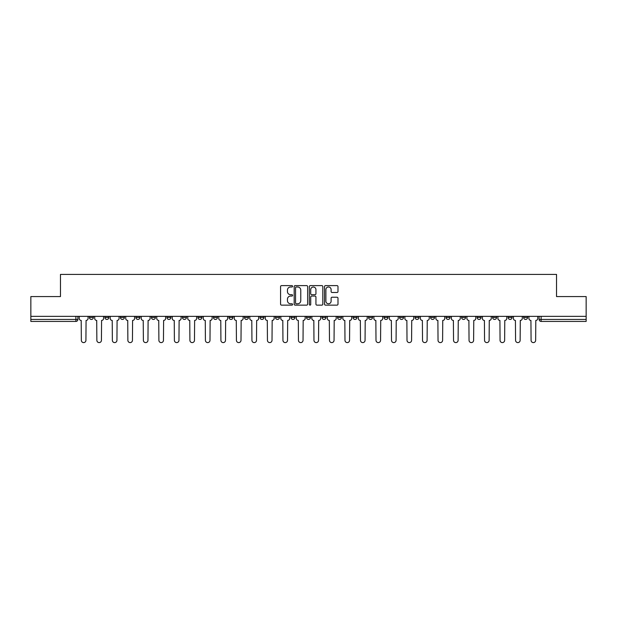 <?xml version="1.0" encoding="UTF-8"?>
<svg xmlns="http://www.w3.org/2000/svg" width="617" height="617" viewBox="0 0 617 617"><rect width="100%" height="100%" fill="white"/><g stroke="black" fill="none" stroke-linecap="round" stroke-linejoin="round"><path stroke-width="0.93" d="M292.597 286.303A0.686 0.686 0 0 0 291.91 285.617L281.545 285.617A0.979 0.979 0 0 0 280.565 286.596L280.565 304.158A0.979 0.979 0 0 0 281.545 305.137L291.91 305.137A0.686 0.686 0 0 0 292.597 304.451A0.686 0.686 0 0 0 291.91 303.772L290.568 303.772A3.124 3.124 0 0 1 287.445 300.649L287.445 299.183A3.124 3.124 0 0 1 290.568 296.06L291.91 296.06A0.686 0.686 0 0 0 292.597 295.381A0.686 0.686 0 0 0 291.91 294.695L290.568 294.695A3.124 3.124 0 0 1 287.445 291.571L287.445 290.106A3.124 3.124 0 0 1 290.568 286.99L291.91 286.99A0.686 0.686 0 0 0 292.597 286.303M508.115 316.351L508.115 317.447L512.087 317.447A1.99 1.99 0 0 1 510.105 319.436A1.99 1.99 0 0 1 508.115 317.447L508.115 316.351M492.605 316.351L492.605 317.447L496.585 317.447A1.99 1.99 0 0 1 494.595 319.436A1.99 1.99 0 0 1 492.605 317.447L492.605 316.351M399.561 316.351L399.561 317.447L403.533 317.447A1.99 1.99 0 0 1 401.544 319.436A1.99 1.99 0 0 1 399.561 317.447L399.561 316.351M384.052 316.351L384.052 317.447L388.024 317.447A1.99 1.99 0 0 1 386.041 319.436A1.99 1.99 0 0 1 384.052 317.447L384.052 316.351M368.542 316.351L368.542 317.447L372.521 317.447A1.99 1.99 0 0 1 370.532 319.436A1.99 1.99 0 0 1 368.542 317.447L368.542 316.351M337.53 316.351L337.53 317.447L341.502 317.447A1.99 1.99 0 0 1 339.512 319.436A1.99 1.99 0 0 1 337.53 317.447L337.53 316.351M306.51 317.447L306.51 316.351L306.51 317.447A1.99 1.99 0 0 0 308.5 319.436A1.99 1.99 0 0 1 306.51 317.447L310.49 317.447A1.99 1.99 0 0 1 308.5 319.436A1.99 1.99 0 0 0 310.49 317.447L310.49 316.351L310.49 317.447M291 317.447L291 316.351L291 317.447A1.99 1.99 0 0 0 292.99 319.436A1.99 1.99 0 0 1 291 317.447L294.98 317.447A1.99 1.99 0 0 1 292.99 319.436M275.498 317.447L275.498 316.351L275.498 317.447A1.99 1.99 0 0 0 277.488 319.436A1.99 1.99 0 0 1 275.498 317.447L279.47 317.447A1.99 1.99 0 0 1 277.488 319.436A1.99 1.99 0 0 0 279.47 317.447L279.47 316.351L279.47 317.447M259.988 316.351L259.988 317.447L263.968 317.447A1.99 1.99 0 0 1 261.978 319.436A1.99 1.99 0 0 1 259.988 317.447L259.988 316.351M244.479 316.351L244.479 317.447L248.458 317.447A1.99 1.99 0 0 1 246.468 319.436A1.99 1.99 0 0 1 244.479 317.447L244.479 316.351M228.976 316.351L228.976 317.447L232.948 317.447A1.99 1.99 0 0 1 230.959 319.436A1.99 1.99 0 0 1 228.976 317.447L228.976 316.351M213.467 317.447L213.467 316.351L213.467 317.447A1.99 1.99 0 0 0 215.456 319.436A1.99 1.99 0 0 1 213.467 317.447L217.439 317.447A1.99 1.99 0 0 1 215.456 319.436M182.447 317.447L182.447 316.351L182.447 317.447A1.99 1.99 0 0 0 184.437 319.436A1.99 1.99 0 0 1 182.447 317.447L186.427 317.447A1.99 1.99 0 0 1 184.437 319.436A1.99 1.99 0 0 0 186.427 317.447L186.427 316.351L186.427 317.447M166.945 317.447L166.945 316.351L166.945 317.447A1.99 1.99 0 0 0 168.927 319.436A1.99 1.99 0 0 1 166.945 317.447L170.917 317.447A1.99 1.99 0 0 1 168.927 319.436A1.99 1.99 0 0 0 170.917 317.447L170.917 316.351L170.917 317.447M151.435 317.447L151.435 316.351L151.435 317.447A1.99 1.99 0 0 0 153.425 319.436A1.99 1.99 0 0 1 151.435 317.447L155.407 317.447A1.99 1.99 0 0 1 153.425 319.436A1.99 1.99 0 0 0 155.407 317.447L155.407 316.351L155.407 317.447M135.925 317.447L135.925 316.351L135.925 317.447A1.99 1.99 0 0 0 137.915 319.436A1.99 1.99 0 0 1 135.925 317.447L139.905 317.447A1.99 1.99 0 0 1 137.915 319.436M120.415 317.447L120.415 316.351L120.415 317.447A1.99 1.99 0 0 0 122.405 319.436A1.99 1.99 0 0 1 120.415 317.447L124.395 317.447A1.99 1.99 0 0 1 122.405 319.436A1.99 1.99 0 0 0 124.395 317.447L124.395 316.351L124.395 317.447M104.913 317.447L104.913 316.351L104.913 317.447A1.99 1.99 0 0 0 106.895 319.436A1.99 1.99 0 0 1 104.913 317.447L108.885 317.447A1.99 1.99 0 0 1 106.895 319.436A1.99 1.99 0 0 0 108.885 317.447L108.885 316.351L108.885 317.447M337.013 292.497A0.979 0.979 0 0 0 337.993 291.525L337.993 286.596A0.979 0.979 0 0 0 337.013 285.617L325.506 285.617A0.979 0.979 0 0 0 324.527 286.596L324.527 304.158A0.979 0.979 0 0 0 325.506 305.137L337.013 305.137A0.979 0.979 0 0 0 337.993 304.158L337.993 298.212A0.979 0.979 0 0 0 337.013 297.232L332.093 297.232A0.979 0.979 0 0 0 331.113 298.212L331.113 301.158A2.607 2.607 0 0 1 328.506 303.772A2.607 2.607 0 0 1 325.892 301.158L325.892 289.597A2.607 2.607 0 0 1 328.506 286.99A2.607 2.607 0 0 1 331.113 289.597L331.113 291.525A0.979 0.979 0 0 0 332.093 292.497L337.013 292.497M30.85 316.351L30.85 296.569L60.474 296.569L60.474 274.403L556.526 274.403L556.526 296.569L586.15 296.569L586.15 316.351L30.85 316.351L30.85 319.436L77.873 319.436L77.873 316.351M307.644 286.596A0.979 0.979 0 0 0 306.672 285.617L295.157 285.617A0.979 0.979 0 0 0 294.178 286.596L294.178 304.158A0.979 0.979 0 0 0 295.157 305.137L306.672 305.137A0.979 0.979 0 0 0 307.644 304.158L307.644 286.596M310.328 285.617L321.843 285.617A0.979 0.979 0 0 1 322.822 286.596L322.822 304.158A0.979 0.979 0 0 1 321.843 305.137L316.914 305.137A0.979 0.979 0 0 1 315.943 304.158L315.943 297.039A0.979 0.979 0 0 0 314.963 296.06L311.693 296.06A0.979 0.979 0 0 0 310.721 297.039L310.721 304.451A0.686 0.686 0 0 1 310.035 305.137A0.686 0.686 0 0 1 309.356 304.451L309.356 286.596A0.979 0.979 0 0 1 310.328 285.617M539.127 316.351L539.127 319.436L586.15 319.436L586.15 321.426L541.117 321.426A1.99 1.99 0 0 1 539.127 319.436M586.15 316.351L586.15 319.436M77.873 319.436A1.99 1.99 0 0 1 75.883 321.426L30.85 321.426L30.85 319.436M527.597 316.351L527.597 317.447A1.99 1.99 0 0 1 525.607 319.436A1.99 1.99 0 0 1 523.625 317.447L527.597 317.447M523.625 316.351L523.625 317.447M512.087 316.351L512.087 317.447M496.585 316.351L496.585 317.447L496.585 316.351M481.075 316.351L481.075 317.447A1.99 1.99 0 0 1 479.085 319.436A1.99 1.99 0 0 1 477.095 317.447L481.075 317.447M477.095 316.351L477.095 317.447M465.565 316.351L465.565 317.447A1.99 1.99 0 0 1 463.575 319.436A1.99 1.99 0 0 1 461.593 317.447L465.565 317.447M461.593 316.351L461.593 317.447M450.055 316.351L450.055 317.447A1.99 1.99 0 0 1 448.073 319.436A1.99 1.99 0 0 1 446.083 317.447L450.055 317.447M446.083 316.351L446.083 317.447M434.553 316.351L434.553 317.447A1.99 1.99 0 0 1 432.563 319.436A1.99 1.99 0 0 1 430.573 317.447L434.553 317.447M430.573 316.351L430.573 317.447M419.043 316.351L419.043 317.447A1.99 1.99 0 0 1 417.053 319.436A1.99 1.99 0 0 1 415.064 317.447L419.043 317.447M415.064 316.351L415.064 317.447M403.533 316.351L403.533 317.447A1.99 1.99 0 0 1 401.544 319.436M388.024 316.351L388.024 317.447M372.521 317.447L372.521 316.351L372.521 317.447A1.99 1.99 0 0 1 370.532 319.436M357.012 316.351L357.012 317.447A1.99 1.99 0 0 1 355.022 319.436A1.99 1.99 0 0 1 353.032 317.447A1.99 1.99 0 0 0 355.022 319.436A1.99 1.99 0 0 0 357.012 317.447L353.032 317.447L353.032 316.351M341.502 317.447L341.502 316.351L341.502 317.447A1.99 1.99 0 0 1 339.512 319.436M326 316.351L326 317.447A1.99 1.99 0 0 1 324.01 319.436A1.99 1.99 0 0 1 322.02 317.447A1.99 1.99 0 0 0 324.01 319.436M322.02 316.351L322.02 317.447L326 317.447M294.98 316.351L294.98 317.447L294.98 316.351M263.968 317.447L263.968 316.351L263.968 317.447A1.99 1.99 0 0 1 261.978 319.436M248.458 317.447L248.458 316.351L248.458 317.447A1.99 1.99 0 0 1 246.468 319.436M232.948 317.447L232.948 316.351L232.948 317.447A1.99 1.99 0 0 1 230.959 319.436M217.439 316.351L217.439 317.447L217.439 316.351M201.936 317.447L201.936 316.351L201.936 317.447A1.99 1.99 0 0 1 199.947 319.436A1.99 1.99 0 0 1 197.957 317.447L201.936 317.447A1.99 1.99 0 0 1 199.947 319.436M197.957 316.351L197.957 317.447M139.905 316.351L139.905 317.447L139.905 316.351M93.375 316.351L93.375 317.447A1.99 1.99 0 0 1 91.393 319.436A1.99 1.99 0 0 1 89.403 317.447A1.99 1.99 0 0 0 91.393 319.436A1.99 1.99 0 0 0 93.375 317.447L93.375 316.351M89.403 316.351L89.403 317.447L93.375 317.447M296.229 286.99A0.686 0.686 0 0 0 295.543 287.669L295.543 303.086A0.686 0.686 0 0 0 296.229 303.772L297.641 303.772A3.124 3.124 0 0 0 300.764 300.649L300.764 290.106A3.124 3.124 0 0 0 297.641 286.99L296.229 286.99M315.943 289.643A2.607 2.607 0 0 0 313.328 287.036A2.607 2.607 0 0 0 310.721 289.643L310.721 293.723A0.979 0.979 0 0 0 311.693 294.695L314.963 294.695A0.979 0.979 0 0 0 315.943 293.723L315.943 289.643M79.215 318.441L79.215 316.351L79.215 318.441A1.99 1.99 0 0 0 81.197 320.431L81.351 340.314A2.283 2.283 0 0 0 83.634 342.597A2.283 2.283 0 0 0 85.925 340.314L86.072 320.431A1.99 1.99 0 0 0 88.061 318.441L88.061 316.351L88.061 318.441M81.197 320.431L81.351 340.314M85.925 340.314L86.072 320.431M94.717 318.441L94.717 316.351L94.717 318.441A1.99 1.99 0 0 0 96.707 320.431L96.861 340.314A2.283 2.283 0 0 0 99.144 342.597A2.283 2.283 0 0 0 101.427 340.314L101.581 320.431A1.99 1.99 0 0 0 103.571 318.441L103.571 316.351L103.571 318.441M110.227 318.441L110.227 316.351L110.227 318.441A1.99 1.99 0 0 0 112.217 320.431L112.363 340.314A2.283 2.283 0 0 0 114.654 342.597A2.283 2.283 0 0 0 116.937 340.314L117.091 320.431A1.99 1.99 0 0 0 119.073 318.441L119.073 316.351L119.073 318.441M96.707 320.431L96.861 340.314M101.427 340.314L101.581 320.431M112.217 320.431L112.363 340.314M116.937 340.314L117.091 320.431M125.737 318.441L125.737 316.351L125.737 318.441A1.99 1.99 0 0 0 127.727 320.431L127.873 340.314A2.283 2.283 0 0 0 130.156 342.597A2.283 2.283 0 0 0 132.447 340.314L132.593 320.431A1.99 1.99 0 0 0 134.583 318.441L134.583 316.351L134.583 318.441M141.247 318.441L141.247 316.351L141.247 318.441A1.99 1.99 0 0 0 143.229 320.431L143.383 340.314A2.283 2.283 0 0 0 145.666 342.597A2.283 2.283 0 0 0 147.957 340.314L148.103 320.431A1.99 1.99 0 0 0 150.093 318.441L150.093 316.351L150.093 318.441M156.749 318.441L156.749 316.351L156.749 318.441A1.99 1.99 0 0 0 158.739 320.431L158.893 340.314A2.283 2.283 0 0 0 161.176 342.597A2.283 2.283 0 0 0 163.459 340.314L163.613 320.431A1.99 1.99 0 0 0 165.603 318.441L165.603 316.351L165.603 318.441M127.727 320.431L127.873 340.314M132.447 340.314L132.593 320.431M143.229 320.431L143.383 340.314M147.957 340.314L148.103 320.431M158.739 320.431L158.893 340.314M163.459 340.314L163.613 320.431M172.259 318.441L172.259 316.351L172.259 318.441A1.99 1.99 0 0 0 174.249 320.431L174.395 340.314A2.283 2.283 0 0 0 176.686 342.597A2.283 2.283 0 0 0 178.969 340.314L179.115 320.431A1.99 1.99 0 0 0 181.105 318.441L181.105 316.351L181.105 318.441M174.249 320.431L174.395 340.314M178.969 340.314L179.115 320.431M187.769 318.441L187.769 316.351L187.769 318.441A1.99 1.99 0 0 0 189.758 320.431L189.905 340.314A2.283 2.283 0 0 0 192.188 342.597A2.283 2.283 0 0 0 194.478 340.314L194.625 320.431A1.99 1.99 0 0 0 196.615 318.441L196.615 316.351L196.615 318.441M189.758 320.431L189.905 340.314M194.478 340.314L194.625 320.431M203.278 318.441L203.278 316.351L203.278 318.441A1.99 1.99 0 0 0 205.26 320.431L205.415 340.314A2.283 2.283 0 0 0 207.698 342.597A2.283 2.283 0 0 0 209.988 340.314L210.135 320.431A1.99 1.99 0 0 0 212.125 318.441L212.125 316.351L212.125 318.441M205.26 320.431L205.415 340.314M209.988 340.314L210.135 320.431M218.78 318.441L218.78 316.351L218.78 318.441A1.99 1.99 0 0 0 220.77 320.431L220.917 340.314A2.283 2.283 0 0 0 223.207 342.597A2.283 2.283 0 0 0 225.49 340.314L225.645 320.431A1.99 1.99 0 0 0 227.634 318.441L227.634 316.351L227.634 318.441M220.77 320.431L220.917 340.314M225.49 340.314L225.645 320.431M234.29 318.441L234.29 316.351L234.29 318.441A1.99 1.99 0 0 0 236.28 320.431L236.427 340.314A2.283 2.283 0 0 0 238.717 342.597A2.283 2.283 0 0 0 241 340.314L241.147 320.431A1.99 1.99 0 0 0 243.137 318.441L243.137 316.351L243.137 318.441M249.8 318.441L249.8 316.351L249.8 318.441A1.99 1.99 0 0 0 251.79 320.431L251.937 340.314A2.283 2.283 0 0 0 254.219 342.597A2.283 2.283 0 0 0 256.51 340.314L256.657 320.431A1.99 1.99 0 0 0 258.646 318.441L258.646 316.351L258.646 318.441M265.31 318.441L265.31 316.351L265.31 318.441A1.99 1.99 0 0 0 267.292 320.431L267.446 340.314A2.283 2.283 0 0 0 269.729 342.597A2.283 2.283 0 0 0 272.02 340.314L272.166 320.431A1.99 1.99 0 0 0 274.156 318.441L274.156 316.351L274.156 318.441M280.812 318.441L280.812 316.351L280.812 318.441A1.99 1.99 0 0 0 282.802 320.431L282.948 340.314A2.283 2.283 0 0 0 285.239 342.597A2.283 2.283 0 0 0 287.522 340.314L287.676 320.431A1.99 1.99 0 0 0 289.658 318.441L289.658 316.351L289.658 318.441M296.322 318.441L296.322 316.351L296.322 318.441A1.99 1.99 0 0 0 298.312 320.431L298.458 340.314A2.283 2.283 0 0 0 300.749 342.597A2.283 2.283 0 0 0 303.032 340.314L303.178 320.431A1.99 1.99 0 0 0 305.168 318.441L305.168 316.351L305.168 318.441M311.832 318.441L311.832 316.351L311.832 318.441A1.99 1.99 0 0 0 313.822 320.431L313.968 340.314A2.283 2.283 0 0 0 316.251 342.597A2.283 2.283 0 0 0 318.542 340.314L318.688 320.431A1.99 1.99 0 0 0 320.678 318.441L320.678 316.351L320.678 318.441M236.28 320.431L236.427 340.314M241 340.314L241.147 320.431M251.79 320.431L251.937 340.314M256.51 340.314L256.657 320.431M267.292 320.431L267.446 340.314M272.02 340.314L272.166 320.431M282.802 320.431L282.948 340.314M287.522 340.314L287.676 320.431M298.312 320.431L298.458 340.314M303.032 340.314L303.178 320.431M313.822 320.431L313.968 340.314M318.542 340.314L318.688 320.431M327.342 318.441L327.342 316.351L327.342 318.441A1.99 1.99 0 0 0 329.324 320.431L329.478 340.314A2.283 2.283 0 0 0 331.761 342.597A2.283 2.283 0 0 0 334.052 340.314L334.198 320.431A1.99 1.99 0 0 0 336.188 318.441L336.188 316.351L336.188 318.441M329.324 320.431L329.478 340.314M334.052 340.314L334.198 320.431M342.844 318.441L342.844 316.351L342.844 318.441A1.99 1.99 0 0 0 344.834 320.431L344.98 340.314A2.283 2.283 0 0 0 347.271 342.597A2.283 2.283 0 0 0 349.554 340.314L349.708 320.431A1.99 1.99 0 0 0 351.69 318.441L351.69 316.351L351.69 318.441M344.834 320.431L344.98 340.314M349.554 340.314L349.708 320.431M358.354 318.441L358.354 316.351L358.354 318.441A1.99 1.99 0 0 0 360.343 320.431L360.49 340.314A2.283 2.283 0 0 0 362.781 342.597A2.283 2.283 0 0 0 365.063 340.314L365.21 320.431A1.99 1.99 0 0 0 367.2 318.441L367.2 316.351L367.2 318.441M360.343 320.431L360.49 340.314M365.063 340.314L365.21 320.431M373.863 318.441L373.863 316.351L373.863 318.441A1.99 1.99 0 0 0 375.853 320.431L376 340.314A2.283 2.283 0 0 0 378.283 342.597A2.283 2.283 0 0 0 380.573 340.314L380.72 320.431A1.99 1.99 0 0 0 382.71 318.441L382.71 316.351L382.71 318.441M375.853 320.431L376 340.314M380.573 340.314L380.72 320.431M389.366 318.441L389.366 316.351L389.366 318.441A1.99 1.99 0 0 0 391.355 320.431L391.51 340.314A2.283 2.283 0 0 0 393.793 342.597A2.283 2.283 0 0 0 396.083 340.314L396.23 320.431A1.99 1.99 0 0 0 398.22 318.441L398.22 316.351L398.22 318.441M391.355 320.431L391.51 340.314M396.083 340.314L396.23 320.431M404.875 318.441L404.875 316.351L404.875 318.441A1.99 1.99 0 0 0 406.865 320.431L407.012 340.314A2.283 2.283 0 0 0 409.302 342.597A2.283 2.283 0 0 0 411.585 340.314L411.74 320.431A1.99 1.99 0 0 0 413.722 318.441L413.722 316.351L413.722 318.441M406.865 320.431L407.012 340.314M411.585 340.314L411.74 320.431M420.385 318.441L420.385 316.351L420.385 318.441A1.99 1.99 0 0 0 422.375 320.431L422.522 340.314A2.283 2.283 0 0 0 424.812 342.597A2.283 2.283 0 0 0 427.095 340.314L427.242 320.431A1.99 1.99 0 0 0 429.231 318.441L429.231 316.351L429.231 318.441M422.375 320.431L422.522 340.314M427.095 340.314L427.242 320.431M435.895 318.441L435.895 316.351L435.895 318.441A1.99 1.99 0 0 0 437.885 320.431L438.031 340.314A2.283 2.283 0 0 0 440.314 342.597A2.283 2.283 0 0 0 442.605 340.314L442.751 320.431A1.99 1.99 0 0 0 444.741 318.441L444.741 316.351L444.741 318.441M437.885 320.431L438.031 340.314M442.605 340.314L442.751 320.431M451.397 318.441L451.397 316.351L451.397 318.441A1.99 1.99 0 0 0 453.387 320.431L453.541 340.314A2.283 2.283 0 0 0 455.824 342.597A2.283 2.283 0 0 0 458.107 340.314L458.261 320.431A1.99 1.99 0 0 0 460.251 318.441L460.251 316.351L460.251 318.441M453.387 320.431L453.541 340.314M458.107 340.314L458.261 320.431M466.907 318.441L466.907 316.351L466.907 318.441A1.99 1.99 0 0 0 468.897 320.431L469.043 340.314A2.283 2.283 0 0 0 471.334 342.597A2.283 2.283 0 0 0 473.617 340.314L473.771 320.431A1.99 1.99 0 0 0 475.753 318.441L475.753 316.351L475.753 318.441M468.897 320.431L469.043 340.314M473.617 340.314L473.771 320.431M482.417 318.441L482.417 316.351L482.417 318.441A1.99 1.99 0 0 0 484.407 320.431L484.553 340.314A2.283 2.283 0 0 0 486.844 342.597A2.283 2.283 0 0 0 489.127 340.314L489.273 320.431A1.99 1.99 0 0 0 491.263 318.441L491.263 316.351L491.263 318.441M484.407 320.431L484.553 340.314M489.127 340.314L489.273 320.431M497.927 318.441L497.927 316.351L497.927 318.441A1.99 1.99 0 0 0 499.909 320.431L500.063 340.314A2.283 2.283 0 0 0 502.346 342.597A2.283 2.283 0 0 0 504.637 340.314L504.783 320.431A1.99 1.99 0 0 0 506.773 318.441L506.773 316.351L506.773 318.441M499.909 320.431L500.063 340.314M504.637 340.314L504.783 320.431M513.429 318.441L513.429 316.351L513.429 318.441A1.99 1.99 0 0 0 515.419 320.431L515.573 340.314A2.283 2.283 0 0 0 517.856 342.597A2.283 2.283 0 0 0 520.139 340.314L520.293 320.431A1.99 1.99 0 0 0 522.283 318.441L522.283 316.351L522.283 318.441M515.419 320.431L515.573 340.314M520.139 340.314L520.293 320.431M528.939 318.441L528.939 316.351L528.939 318.441A1.99 1.99 0 0 0 530.928 320.431L531.075 340.314A2.283 2.283 0 0 0 533.366 342.597A2.283 2.283 0 0 0 535.649 340.314L535.803 320.431A1.99 1.99 0 0 0 537.785 318.441L537.785 316.351L537.785 318.441M530.928 320.431L531.075 340.314M535.649 340.314L535.803 320.431M75.883 316.351L75.883 321.426M541.117 316.351L541.117 321.426"/></g></svg>
